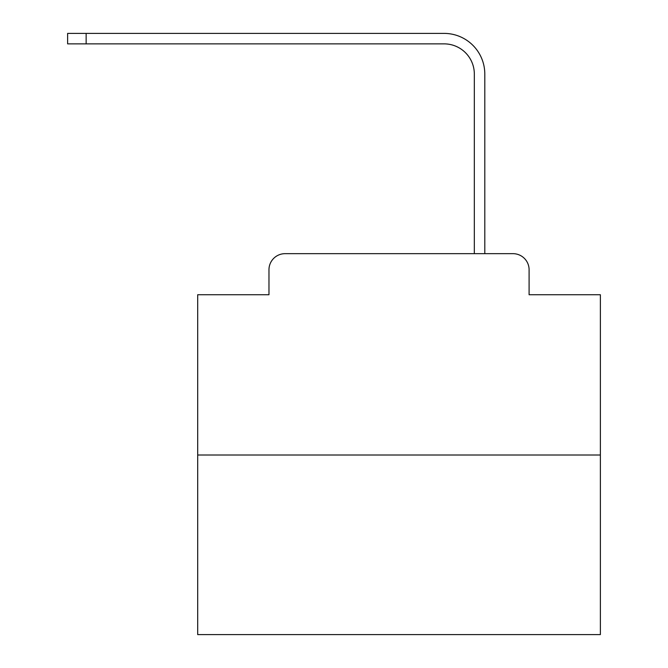 <?xml version="1.0" encoding="UTF-8"?>
<svg xmlns="http://www.w3.org/2000/svg" width="668" height="668" viewBox="0 0 668 668"><rect width="100%" height="100%" fill="white"/><g stroke="black" fill="none" stroke-linecap="round" stroke-linejoin="round"><path stroke-width="1" d="M268.97 269.772L268.97 294.738L268.97 269.772A16.107 16.107 0 0 1 285.077 253.665L336.213 253.665M600.373 455.008L197.695 455.008L197.695 634.6L600.373 634.6L600.373 294.738L529.098 294.738L529.098 269.772A16.107 16.107 0 0 0 512.991 253.665L285.077 253.665M197.695 455.008L197.695 294.738L268.97 294.738M461.847 253.665L474.33 253.665L474.33 74.073A30.202 30.202 0 0 0 444.136 43.871A30.202 30.202 0 0 1 474.33 74.073A30.202 30.202 0 0 0 444.136 43.871A30.202 30.202 0 0 1 474.33 74.073A30.202 30.202 0 0 0 444.136 43.871A30.202 30.202 0 0 1 474.33 74.073A30.202 30.202 0 0 0 444.136 43.871A30.202 30.202 0 0 1 474.33 74.073A30.202 30.202 0 0 0 444.136 43.871A30.202 30.202 0 0 1 474.33 74.073A30.202 30.202 0 0 0 444.136 43.871A30.202 30.202 0 0 1 474.33 74.073A30.202 30.202 0 0 0 444.136 43.871A30.202 30.202 0 0 1 474.33 74.073A30.202 30.202 0 0 0 444.136 43.871A30.202 30.202 0 0 1 474.33 74.073A30.202 30.202 0 0 0 444.136 43.871A30.202 30.202 0 0 1 474.33 74.073A30.202 30.202 0 0 0 444.136 43.871A30.202 30.202 0 0 1 474.33 74.073A30.202 30.202 0 0 0 444.136 43.871A30.202 30.202 0 0 1 474.33 74.073A30.202 30.202 0 0 0 444.136 43.871A30.202 30.202 0 0 1 474.33 74.073A30.202 30.202 0 0 0 444.136 43.871A30.202 30.202 0 0 1 474.33 74.073A30.202 30.202 0 0 0 444.136 43.871A30.202 30.202 0 0 1 474.33 74.073A30.202 30.202 0 0 0 444.136 43.871A30.202 30.202 0 0 1 474.33 74.073A30.202 30.202 0 0 0 444.136 43.871A30.202 30.202 0 0 1 474.33 74.073A30.202 30.202 0 0 0 444.136 43.871A30.202 30.202 0 0 1 474.33 74.073A30.202 30.202 0 0 0 444.136 43.871A30.202 30.202 0 0 1 474.33 74.073A30.202 30.202 0 0 0 444.136 43.871A30.202 30.202 0 0 1 474.33 74.073A30.202 30.202 0 0 0 444.136 43.871A30.202 30.202 0 0 1 474.33 74.073A30.202 30.202 0 0 0 444.136 43.871A30.202 30.202 0 0 1 474.33 74.073A30.202 30.202 0 0 0 444.136 43.871A30.202 30.202 0 0 1 474.33 74.073M484.801 253.665L484.801 74.073L484.801 253.665L484.801 74.073L484.801 253.665L484.801 74.073L484.801 253.665L484.801 74.073L484.801 253.665L484.801 74.073L484.801 253.665L484.801 74.073L484.801 253.665L484.801 74.073L484.801 253.665L484.801 74.073L484.801 253.665L484.801 74.073L484.801 253.665L484.801 74.073L484.801 253.665L484.801 74.073L484.801 253.665L484.801 74.073L484.801 253.665L484.801 74.073L484.801 253.665L484.801 74.073L484.801 253.665L484.801 74.073L484.801 253.665L484.801 74.073L484.801 253.665L484.801 74.073L484.801 253.665L484.801 74.073L484.801 253.665L484.801 74.073L484.801 253.665L484.801 74.073L484.801 253.665L484.801 74.073L484.801 253.665L484.801 74.073L484.801 253.665L512.991 253.665M529.098 294.738L529.098 269.772M67.627 33.4L86.147 33.4L86.147 43.871L67.627 43.871L67.627 33.4M484.801 74.073A40.673 40.673 0 0 0 444.136 33.4L86.147 33.4M86.147 43.871L444.136 43.871"/></g></svg>
